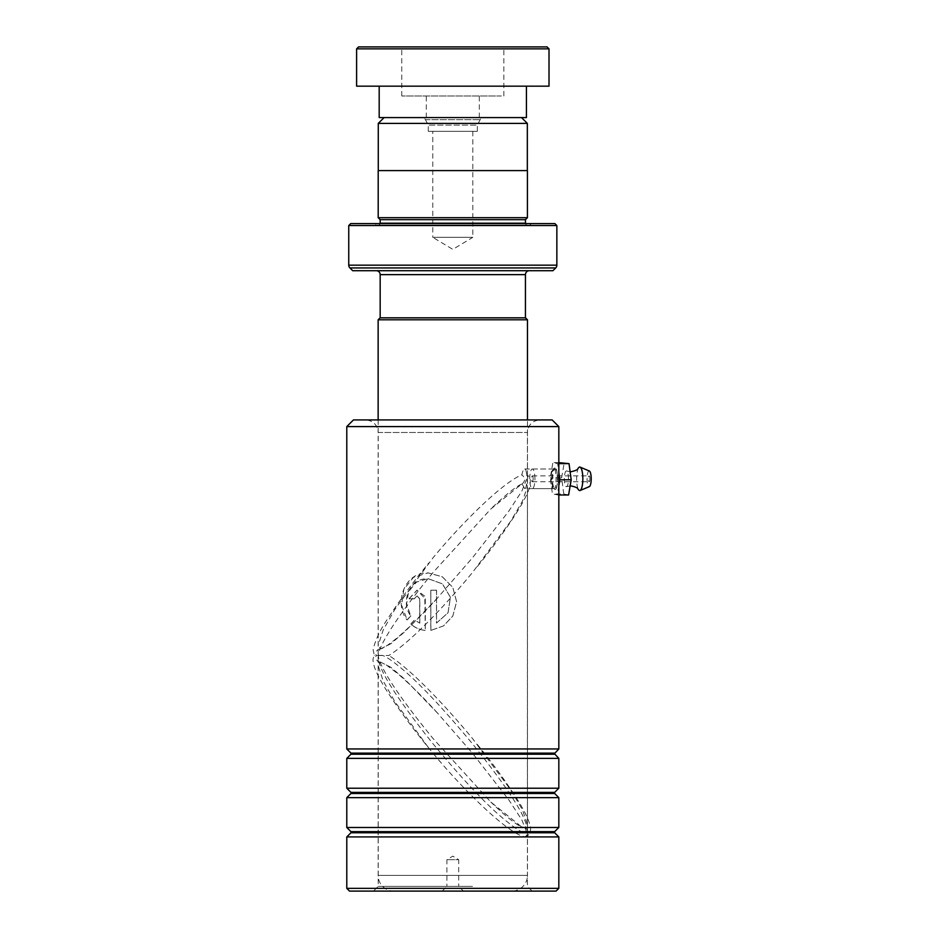 <?xml version="1.0" encoding="UTF-8"?>
<svg xmlns="http://www.w3.org/2000/svg" width="938" height="938" viewBox="0 0 938 938"><rect width="100%" height="100%" fill="white"/><g stroke="black" fill="none" stroke-linecap="round" stroke-linejoin="round"><path stroke-width="0.7" stroke-dasharray="4.69 3.52" d="M384.088 117.578L521.516 117.578L384.088 117.578M477.348 131.32L428.267 131.32L477.348 131.32L477.348 125.117L428.267 125.117L425.442 119.689A3.928 3.928 0 0 0 421.959 117.578L483.656 117.578L421.959 117.578M428.267 131.32L428.267 125.117L477.348 125.117L480.174 119.689A3.928 3.928 0 0 1 483.656 117.578M472.834 131.32L472.834 237.337L432.781 237.337L452.808 249.367L472.834 237.337L432.781 237.337L432.781 131.32L472.834 131.32L432.781 131.32M378.284 170.587L527.332 170.587L378.284 170.587M525.444 317.83L380.171 317.83L525.444 317.83M378.143 419.919L378.143 875.389A15.712 15.712 0 0 0 393.854 891.1L511.761 891.1A15.712 15.712 0 0 0 527.461 875.389L378.143 875.389L527.461 875.389L527.461 419.919M511.761 891.1L393.854 891.1M442.208 891.1L446.922 886.387L458.694 886.387L458.694 859.689L446.922 859.689L458.694 859.689L452.808 856.148L446.922 859.689L446.922 886.387L458.694 886.387L463.407 891.1L442.208 891.1L463.407 891.1M529.372 270.707L376.244 270.707L529.372 270.707M380.125 223.596A1.958 1.958 0 0 1 378.202 225.167L527.414 225.167L378.202 225.167M525.491 223.596A1.958 1.958 0 0 0 527.414 225.167M375.845 225.167L529.771 225.167L375.845 225.167L374.274 223.596L531.342 223.596L374.274 223.596M529.771 225.167L531.342 223.596M527.414 217.698L378.202 217.698M527.414 170.587L378.202 170.587M554.897 223.596L350.718 223.596M348.748 225.554L556.855 225.554M352.676 270.707L552.928 270.707M525.444 219.668L380.171 219.668M378.143 319.788L527.461 319.788M525.503 317.83L380.113 317.83M527.332 123.394L378.284 123.394M547.042 46.9L358.574 46.9M356.604 48.858L549.011 48.858M501.373 46.9L401.757 46.9L501.373 46.9M501.373 95.981L401.757 95.981L501.373 95.981M478.017 95.981L426.298 95.981L478.017 95.981M427.587 117.578L479.306 117.578L427.587 117.578M379.187 117.578L526.429 117.578M522.841 86.167L379.187 86.167L522.841 86.167M356.604 86.167L549.011 86.167M555.05 489.589L554.006 488.628C550.078 489.226 550.09 468.39 554.006 469L555.05 468.039C550.758 467.37 550.747 490.257 555.05 489.589C558.18 490.246 558.18 467.37 555.05 468.039L554.006 469C556.773 468.379 556.773 489.237 554.018 488.628L524.752 488.628C525.655 488.522 526.241 486.974 526.511 483.973L528.117 475.765L526.605 474.816C526.394 471.122 525.772 469.188 524.752 469C523.592 469.176 522.63 471.111 521.868 474.816C501.631 483.199 460.793 524.248 433.086 557.723L394.781 609.512L383.138 630.125L378.202 645.356L378.202 432.488L527.414 432.488L378.202 432.488C377.463 424.855 373.265 420.658 365.632 419.919L539.971 419.919L365.632 419.919M552.142 419.919L353.462 419.919M346.79 426.591L558.825 426.591M349.534 891.1L556.07 891.1M558.825 888.356L346.79 888.356M431.843 891.1L532.127 891.1L431.843 891.1M472.529 886.387L378.202 886.387L472.529 886.387M558.825 758.385L346.79 758.385M558.825 748.958L346.79 748.958M558.825 797.652L346.79 797.652M558.825 788.225L346.79 788.225M558.825 836.919L346.79 836.919M558.825 827.492L346.79 827.492M380.851 662.146A4.913 4.737 -90 0 1 380.617 662.158L390.853 667.258L405.11 679.581L437.389 712.939L472.529 753.284L508.994 800.114L521.95 820.105L527.414 833.917L525.995 836.579L524.752 836.778C508.033 834.07 461.988 788.412 433.086 753.284L428.795 748.078C412.966 728.72 399.389 710.312 388.098 692.854C381.778 683.099 377.275 674.645 374.555 667.481C372.081 659.004 373.066 658.312 374.379 655.51L373.101 649.741C375.341 639.974 380.312 629.48 388.039 618.259C399.342 600.777 412.931 582.334 428.795 562.941M437.389 712.939C423.812 697.919 410.68 684.892 398.017 673.871L386.221 664.89L380.57 662.158L378.202 665.663L383.138 680.894L394.781 701.507L428.795 748.078M425.195 630.418L424.785 630.371C419.403 629.691 414.713 627.592 410.703 624.051L414.502 619.948L419.673 623.113L419.673 598.831L416.941 595.947L414.244 598.831L408.933 598.831L416.941 590.178L424.785 596.228L425.301 630.418C419.778 629.808 414.959 627.686 410.856 624.051L410.703 624.051M436.487 623.113L448.047 612.725L450.416 597.307L442.455 583.905L427.998 578.64L424.785 578.875C408.534 580.552 400.807 602.923 410.727 615.867L406.986 619.971C394.148 603.662 403.809 574.548 424.785 573.059L427.998 572.872L442.255 576.764L452.808 587.387L456.607 601.715L452.808 616.032L443.486 625.916L430.812 630.418L430.812 590.178L436.487 590.178L436.487 623.113L448.071 612.725L450.428 597.307L442.502 583.905L428.091 578.64L416.449 582.135L408.605 591.573L406.6 604.072L410.727 615.867M554.006 469L524.752 469M380.851 648.873A4.913 4.737 90 0 0 380.617 648.861L390.853 643.761L405.11 631.438L437.389 598.081L472.529 557.723L508.994 510.905L521.95 490.914L527.414 477.102L526.605 474.816M437.389 598.081C423.718 613.194 410.527 626.279 397.794 637.336C388.484 644.91 382.751 648.744 380.57 648.861A4.913 4.737 90 0 0 380.523 648.861L378.202 645.356M524.752 488.628L522.103 483.973L521.493 484.219L490.785 509.029L433.086 572.45C407.139 604.095 379.984 641.017 378.202 655.51C379.984 670.002 407.139 706.924 433.086 738.569L490.82 802.025L521.481 826.8C517.682 825.546 506.262 817.068 490.82 802.025M526.511 483.973L527.414 486.693L522.513 501.068L510.893 520.93L472.529 572.45C446.406 604.095 411.852 641.017 388.883 655.51L374.379 655.51M521.481 826.8L524.752 827.621L527.414 824.326L522.513 809.951L510.905 790.089L472.529 738.569C446.406 706.924 411.852 670.002 388.883 655.51M522.103 483.973C525.491 481.006 525.409 477.958 521.868 474.816M380.523 662.158L380.617 662.158A4.913 4.737 -90 0 1 376.15 655.51L378.202 655.51M410.856 624.051L414.643 619.948L419.673 623.113M419.802 623.113L419.802 598.831L417.082 595.947L414.244 598.831M414.385 598.831L408.933 598.831M409.097 598.831L417.082 590.178L425.195 598.831M425.301 598.831L425.301 630.418M410.879 615.867L407.162 619.971L401.581 605.198L403.832 589.357L413.47 577.339L428.091 572.872L442.302 576.764L452.808 587.387L456.595 601.715L452.808 616.032L443.522 625.916L430.812 630.418M430.894 630.418L430.812 590.178M430.894 590.178L436.487 590.178M436.545 590.178L436.545 623.113M568.487 478.743A7.856 2.075 -90 0 0 566.634 471.005A7.856 2.075 -90 0 0 564.336 478.884A7.856 2.075 -90 0 0 566.634 486.623A7.856 2.075 -90 0 0 568.487 478.743M589.908 478.79A2.943 0.774 90 0 1 589.134 481.757A2.943 0.774 90 0 1 588.361 478.837A2.943 0.774 90 0 1 589.134 475.871A2.943 0.774 90 0 1 589.908 478.79M533.112 478.79A2.943 0.774 90 0 1 532.327 481.757A2.943 0.774 90 0 1 531.553 478.837A2.943 0.774 90 0 1 532.327 475.871A2.943 0.774 90 0 1 533.112 478.79M589.357 471.017A7.856 2.075 -90 0 0 587.059 478.884A7.856 2.075 -90 0 0 589.357 486.623M578.582 467.874A11.784 3.119 -90 0 0 576.624 478.919A11.784 3.119 -90 0 0 578.582 489.765M534.93 478.732A9.814 2.591 -90 0 0 532.327 469A9.814 2.591 -90 0 0 529.736 478.896A9.814 2.591 -90 0 0 532.327 488.628A9.814 2.591 -90 0 0 534.93 478.732M557.641 478.732A9.814 2.591 -90 0 0 555.05 469A9.814 2.591 -90 0 0 552.459 478.896A9.814 2.591 -90 0 0 555.05 488.628A9.814 2.591 -90 0 0 557.641 478.732M558.825 494.994L552.435 494.009L550.266 477.829L552.881 462.633L557.676 463.63L558.825 472.224M568.58 494.994L563.797 494.009L552.435 494.009M563.797 494.009L561.628 477.829L550.266 477.829M558.825 462.633L552.881 462.633M561.628 477.829L564.242 462.633M558.825 463.63L557.676 463.63M558.825 485.696L557.219 494.994M380.851 655.51C376.466 654.325 377.322 660.223 383.419 673.179C391.123 688.515 407.678 712.083 433.086 743.857C459.444 775.632 481.253 799.188 498.535 814.536C513.543 827.492 522.29 833.378 524.752 832.205C529.149 833.378 528.293 827.492 522.196 814.536C514.493 799.188 497.937 775.632 472.529 743.857C446.171 712.083 424.363 688.515 407.08 673.179C392.061 660.223 383.325 654.325 380.851 655.51M425.442 119.689L480.174 119.689L425.442 119.689M525.444 274.635L380.171 274.635M525.444 223.197L380.171 223.197M556.855 265.161L348.748 265.161M349.909 267.94L555.706 267.94M554.663 753.12L350.953 753.12M554.663 792.387L350.953 792.387M554.663 831.643L350.953 831.643M554.663 754.222L350.953 754.222M554.663 793.489L350.953 793.489M554.663 832.756L350.953 832.756M524.752 827.621A4.913 4.737 -90 0 1 524.752 836.778M380.523 648.861A4.913 4.737 90 0 0 376.15 655.51M503.847 95.981L503.847 46.9M479.306 117.578L479.306 95.981M426.298 117.578L426.298 95.981M401.757 95.981L401.757 46.9M378.202 665.663L378.202 886.387L373.488 891.1M527.414 477.102L527.414 432.488C528.153 424.855 532.338 420.658 539.971 419.919M527.414 824.326L527.414 486.693M532.127 891.1L527.414 886.387L527.414 833.917M477.325 744.444C493.623 764.54 507.282 783.418 518.327 801.075C523.92 810.045 527.742 817.737 529.759 824.162C532.632 831.983 527.262 836.872 525.995 836.579M477.325 566.575C492.473 547.874 505.418 530.158 516.17 513.391C522.231 503.964 526.546 495.792 529.138 488.85C531.037 481.182 530.697 476.821 528.117 475.765M521.493 484.219C517.835 485.392 506.497 493.728 490.785 509.029M566.634 471.005L570.609 471.802M566.634 486.623L570.609 485.837M532.327 481.757L589.134 481.757M532.327 469L555.05 469M532.327 488.628L555.05 488.628M532.327 475.871L589.134 475.871"/><path stroke-width="1.41" d="M384.088 117.578L378.284 123.394L527.332 123.394L521.516 117.578M527.332 170.587L527.332 123.394M378.284 170.587L378.284 123.394M525.444 317.83L525.444 274.635A3.928 3.928 0 0 1 529.372 270.707M380.171 317.83L380.171 274.635L525.444 274.635M380.113 317.83L525.503 317.83L527.461 319.788L378.143 319.788L380.113 317.83M527.461 419.919L527.461 319.788M378.143 419.919L378.143 319.788M376.244 270.707A3.928 3.928 0 0 1 380.171 274.635M380.125 223.596A1.958 1.958 0 0 0 380.171 223.197L380.171 219.668L525.444 219.668L527.414 217.698L527.414 170.587L378.202 170.587L378.202 217.698L527.414 217.698M380.171 219.668L378.202 217.698M380.171 223.197L525.444 223.197L525.444 219.668M348.748 265.161L556.855 265.161L556.855 225.554L554.897 223.596L350.718 223.596L348.748 225.554L348.748 265.161A3.928 3.928 0 0 0 349.909 267.94L352.676 270.707L552.928 270.707L555.706 267.94L349.909 267.94M556.855 265.161A3.928 3.928 0 0 1 555.706 267.94M556.855 225.554L348.748 225.554M358.574 46.9L547.042 46.9L549.011 48.858L356.604 48.858L358.574 46.9M526.429 86.167L526.429 117.578L379.187 117.578L379.187 86.167M549.011 48.858L549.011 86.167L356.604 86.167L356.604 48.858M346.79 426.591L353.462 419.919L552.142 419.919L558.825 426.591L346.79 426.591L346.79 748.958L558.825 748.958L558.825 426.591M558.825 888.356L556.07 891.1L349.534 891.1L346.79 888.356L558.825 888.356L558.825 836.919L346.79 836.919L346.79 888.356M350.953 792.387L350.953 793.489L554.663 793.489L554.663 792.387L350.953 792.387L346.79 788.225L346.79 758.385L558.825 758.385L554.44 753.671L558.825 748.958M350.953 831.643L350.953 832.756L554.663 832.756L554.663 831.643L350.953 831.643L346.79 827.492L346.79 797.652L558.825 797.652L554.663 793.489M346.79 788.225L558.825 788.225L558.825 758.385M346.79 827.492L558.825 827.492L558.825 797.652M570.152 485.849L570.609 485.837C579.543 487.737 577.069 488.921 578.582 489.765A11.784 3.119 -90 0 0 580.083 490.527L589.357 486.623A7.856 2.075 -90 0 0 591.21 478.743A7.856 2.075 -90 0 0 589.357 471.017L580.083 467.112A11.784 3.119 -90 0 0 578.582 467.874C577.069 468.707 579.543 469.891 570.609 471.802L570.128 471.791M580.083 490.527A11.784 3.119 -90 0 0 582.85 478.72A11.784 3.119 -90 0 0 580.083 467.112M558.825 462.633L569.038 463.63L571.195 479.81L568.58 494.994L558.825 494.994M569.038 463.63L558.825 463.63M558.825 472.224L559.834 479.81L558.825 485.696M571.195 479.81L559.834 479.81M554.663 754.222L350.953 754.222L350.953 753.12L554.663 753.12M554.663 792.387L558.825 788.225M554.663 832.756L558.825 836.919M554.663 831.643L558.825 827.492M350.953 832.756L346.79 836.919M350.953 793.489L346.79 797.652M350.953 753.12L346.79 748.958M350.953 754.222L346.79 758.385"/></g></svg>
